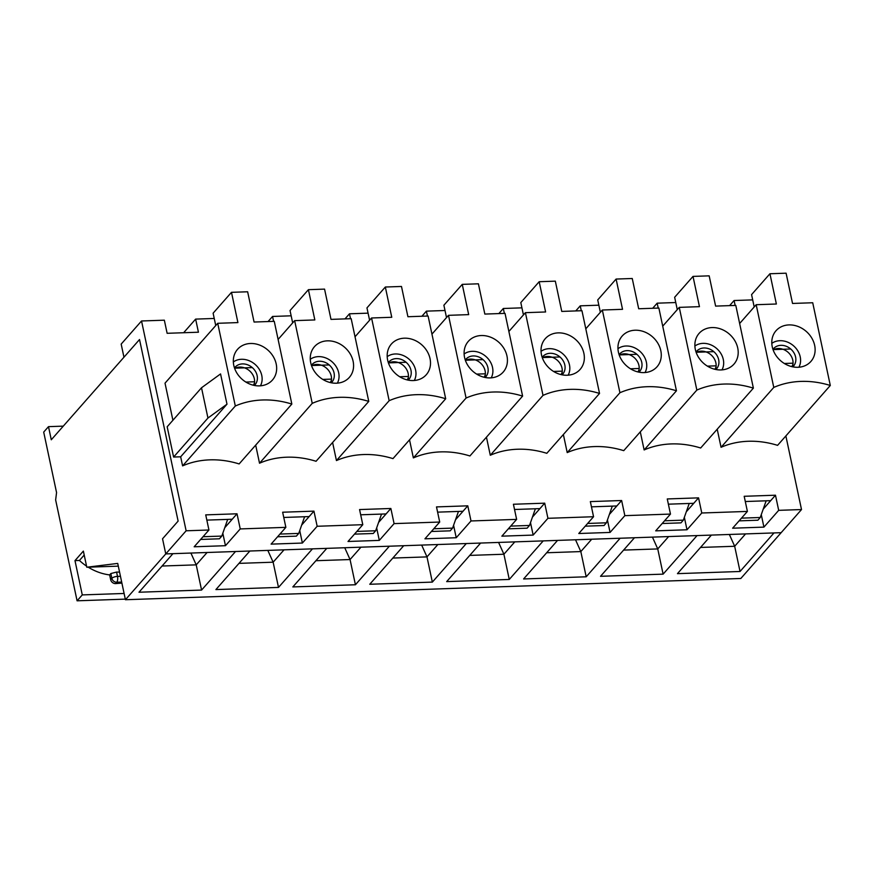 <?xml version="1.0" encoding="UTF-8"?>
<svg xmlns="http://www.w3.org/2000/svg" width="874" height="874" viewBox="0 0 874 874"><rect width="100%" height="100%" fill="white"/><g stroke="black" fill="none" stroke-linecap="round" stroke-linejoin="round"><path stroke-width="1.31" d="M82.276 594.91L77.087 600.809L55.641 499.939L56.559 492.575L43.7 432.095L48.496 426.654L51.282 439.775L139.523 339.527L178.121 521.101L162.542 538.788L165.765 553.919L125.43 599.728L117.717 563.413L86.799 567.226L83.369 551.09L74.978 560.616L82.276 594.91L124.097 593.468M739.087 520.86L757.878 520.216L760.271 517.495L766.148 500.813L770.682 500.649L775.478 495.208L744.189 496.29L747.401 511.421L701.767 512.994L698.555 497.863L667.266 498.945L670.478 514.076L624.844 515.649L621.633 500.518L590.343 501.6L593.555 516.731L547.932 518.304L544.71 503.173L513.42 504.254L516.632 519.385L471.01 520.959L467.787 505.827L436.497 506.909L439.709 522.04L394.087 523.613L390.864 508.482L359.575 509.564L362.786 524.695L317.164 526.268L313.941 511.137L282.652 512.219L285.864 527.35L240.241 528.923L237.018 513.792L205.729 514.873L208.941 530.005L186.129 530.791L141.533 320.977L121.169 344.105L123.955 357.215L139.523 339.527L178.121 521.101L162.542 538.788L165.765 553.919L172.932 553.679L138.988 592.233L201.577 590.07L235.521 551.516L249.855 551.024L215.911 589.579L278.5 587.415L312.444 548.861L326.778 548.369L292.834 586.924L355.423 584.761L389.367 546.206L403.701 545.715L369.757 584.269L432.346 582.106L466.29 543.552L480.624 543.06L446.68 581.614L509.269 579.451L543.213 540.897L557.546 540.405L523.602 578.959L586.192 576.796L620.136 538.242L634.469 537.75L600.525 576.305L663.115 574.142L697.059 535.587L711.392 535.096L677.448 573.65L740.038 571.487L773.982 532.932L781.148 532.681L740.813 578.49L125.43 599.728M700.511 547.441L734.673 546.272L729.364 534.473M763.21 509.138L770.682 500.649L745.304 501.523L766.148 500.813M760.271 517.495L741.48 518.14M662.164 523.515L680.955 522.87L683.348 520.15L689.225 503.468L693.759 503.304L698.555 497.863M623.588 550.096L657.751 548.927L652.441 537.128M686.287 511.793L693.759 503.304L668.381 504.178L689.225 503.468M683.348 520.15L664.557 520.795M585.241 526.17L604.032 525.525L606.425 522.805L612.303 506.122L616.847 505.959L621.633 500.518M546.665 552.75L580.828 551.581L575.518 539.782M609.364 514.447L616.847 505.959L591.458 506.833L612.303 506.122M606.425 522.805L587.634 523.45M508.318 528.825L527.109 528.18L529.502 525.46L535.38 508.777L539.924 508.613L544.71 503.173M469.742 555.405L503.905 554.236L498.595 542.437M532.441 517.102L539.924 508.613L514.535 509.487L535.38 508.777M529.502 525.46L510.711 526.104M431.395 531.479L450.186 530.835L452.579 528.115L458.457 511.432L463.002 511.268L467.787 505.827M392.819 558.06L426.982 556.891L421.672 545.092M455.518 519.757L463.002 511.268L437.612 512.142L458.457 511.432M452.579 528.115L433.788 528.759M354.473 534.134L373.264 533.49L375.656 530.769L381.534 514.087L386.079 513.923L390.864 508.482M315.896 560.715L350.059 559.546L344.749 547.747M378.595 522.412L386.079 513.923L360.689 514.797L381.534 514.087M375.656 530.769L356.865 531.414M277.55 536.789L296.341 536.144L298.733 533.424L304.611 516.742L309.156 516.578L313.941 511.137M238.973 563.369L273.136 562.201L267.826 550.402M301.672 525.066L309.156 516.578L283.766 517.452L304.611 516.742M298.733 533.424L279.942 534.069M121.89 583.078L115.565 583.603A4.425 3.704 41.4 0 1 110.67 579.702L111.861 578.348A4.425 3.704 41.4 0 0 116.755 582.237A4.425 1.803 -92 0 0 117.498 576.392A4.425 1.606 168 0 0 111.861 578.348L110.845 573.552L109.643 574.917A48.485 40.619 41.4 0 1 88.198 567.182M110.845 573.552L116.581 572.066A48.485 40.619 41.4 0 0 119.552 572.066M84.21 555.034L79.425 560.463A48.485 40.619 41.4 0 0 86.559 566.123M200.627 539.444L219.418 538.799L221.81 536.079L227.688 519.396L232.233 519.232L237.018 513.792M162.051 566.024L196.213 564.855L190.903 553.056M224.749 527.721L232.233 519.232L206.843 520.106L227.688 519.396M221.81 536.079L203.019 536.723M48.496 426.654L63.278 426.141M77.087 600.809L125.31 599.138M745.555 533.916L734.673 546.272L740.038 571.487M110.67 579.702L109.643 574.917M74.978 560.616L79.425 560.463M86.799 567.226L118.296 566.144M207.094 552.499L196.213 564.855L201.577 590.07M284.017 549.844L273.136 562.201L278.5 587.415M360.94 547.19L350.059 559.546L355.423 584.761M437.863 544.535L426.982 556.891L432.346 582.106M514.786 541.88L503.905 554.236L509.269 579.451M591.709 539.225L580.828 551.581L586.192 576.796M668.632 536.57L657.751 548.927L663.115 574.142M773.031 349.611L790.73 348.999M791.778 366.621A15.251 6.227 -92 0 0 792.969 364.163M696.108 352.266L713.807 351.654M714.856 369.276A15.251 6.227 -92 0 0 716.046 366.818M619.185 354.92L636.884 354.309M637.933 371.931A15.251 6.227 -92 0 0 639.123 369.473M542.262 357.575L559.961 356.963M561.01 374.585A15.251 6.227 -92 0 0 562.201 372.127M465.339 360.23L483.038 359.618M484.087 377.24A15.251 6.227 -92 0 0 485.278 374.782M388.427 362.885L406.115 362.273M407.164 379.895A15.251 6.227 -92 0 0 408.355 377.437M311.505 365.54L329.192 364.928M330.241 382.55A15.251 6.227 -92 0 0 331.432 380.092M234.582 368.194L252.269 367.583M253.318 385.205A15.251 6.227 -92 0 0 254.509 382.746M754.196 306.96L751.574 294.614L769.939 273.748L786.097 273.191L792.532 303.453L812.722 302.754L830.3 385.478L777.587 445.347A89.519 74.989 41.4 0 0 721.061 447.291L717.215 429.21M141.533 320.977L164.345 320.19L167.131 333.3L198.431 332.218L195.634 319.108L214.239 318.464M186.129 530.791L165.765 553.919L781.148 532.681L801.513 509.553L778.69 510.34L775.478 495.208M801.513 509.553L785.868 435.951M752.7 299.88L734.094 300.525L735.143 305.43M675.777 302.535L657.172 303.18L658.22 308.085M598.854 305.19L580.249 305.834L581.297 310.74M521.931 307.845L503.326 308.489L504.374 313.395M445.008 310.499L426.403 311.144L427.452 316.049M368.085 313.154L349.48 313.799L350.529 318.704M291.162 315.809L272.557 316.454L273.606 321.359M292.67 322.888L290.037 310.543L308.413 289.676L324.56 289.119L330.995 319.381L351.184 318.682L368.762 401.406L316.06 461.275A89.519 74.989 41.4 0 0 259.523 463.22L255.678 445.139M369.593 320.234L366.96 307.888L385.336 287.022L401.483 286.464L407.918 316.727L428.107 316.027L445.685 398.752L392.983 458.621A89.519 74.989 41.4 0 0 336.446 460.565L332.601 442.484M446.516 317.579L443.883 305.234L462.259 284.367L478.406 283.81L484.841 314.072L505.03 313.373L522.608 396.097L469.906 455.966A89.519 74.989 41.4 0 0 413.369 457.91L409.524 439.83M523.439 314.924L520.806 302.579L539.182 281.712L555.329 281.155L561.764 311.417L581.953 310.718L599.531 393.442L546.818 453.311A89.519 74.989 41.4 0 0 490.292 455.256L486.447 437.175M600.351 312.269L597.729 299.924L616.104 279.057L632.252 278.5L638.686 308.762L658.876 308.063L676.454 390.787L623.741 450.656A89.519 74.989 41.4 0 0 567.215 452.601L563.369 434.52M677.274 309.614L674.652 297.269L693.016 276.403L709.175 275.845L715.609 306.108L735.799 305.408L753.377 388.132L700.664 448.001A89.519 74.989 41.4 0 0 644.138 449.946L640.292 431.865M201.512 387.772L167.174 426.785L173.609 457.047L180.667 456.796L226.989 404.181L207.946 418.034L201.512 387.772L220.554 373.93L226.989 404.181M172.91 420.274L165.022 383.162L217.724 323.293L237.914 322.593L231.49 292.331L213.114 313.198L215.747 325.543M231.49 292.331L247.637 291.774L254.072 322.036L274.261 321.337L291.84 404.061L239.137 463.93A89.519 74.989 41.4 0 0 182.6 465.875L180.667 456.796M173.609 457.047L207.946 418.034M291.84 404.061A89.519 74.989 41.4 0 0 235.314 406.006L182.6 465.875M235.314 406.006L217.724 323.293M208.941 530.005L194.17 546.785L225.459 545.704L240.241 528.923M747.401 511.421L732.631 528.202L763.92 527.12L778.69 510.34M670.478 514.076L655.708 530.857L686.997 529.775L701.767 512.994M593.555 516.731L578.785 533.511L610.074 532.43L624.844 515.649M516.632 519.385L501.862 536.166L533.151 535.085L547.932 518.304M439.709 522.04L424.939 538.821L456.228 537.739L471.01 520.959M362.786 524.695L348.016 541.476L379.305 540.394L394.087 523.613M285.864 527.35L271.093 544.131L302.382 543.049L317.164 526.268M276.195 363.955A23.237 19.468 -138.6 0 1 268.307 383.424A23.237 19.468 -138.6 0 1 242.131 379.294A23.237 19.468 -138.6 0 1 234.724 353.85A23.237 19.468 -138.6 0 1 256.65 344.148A23.237 19.468 -138.6 0 1 276.195 363.955M183.649 332.732L195.634 319.108M268.067 321.556L272.557 316.454M344.99 318.901L349.48 313.799M421.913 316.246L426.403 311.144M498.836 313.591L503.326 308.489M575.758 310.936L580.249 305.834M652.681 308.282L657.172 303.18M729.604 305.627L734.094 300.525M771.808 343.384A18.365 15.382 -138.6 0 1 788.632 342.586A18.365 15.382 -138.6 0 1 800.223 356.865A18.365 15.382 -138.6 0 1 798.891 367.233M814.655 345.372A23.237 19.468 -138.6 0 1 806.768 364.829A23.237 19.468 -138.6 0 1 780.591 360.711A23.237 19.468 -138.6 0 1 773.184 335.266A23.237 19.468 -138.6 0 1 795.111 325.565A23.237 19.468 -138.6 0 1 814.655 345.372M792.292 366.741A13.274 11.122 41.4 0 0 788.031 352.266A13.274 11.122 41.4 0 0 773.129 349.873M772.955 349.36A13.274 11.122 -138.6 0 1 773.512 348.66A13.274 11.122 -138.6 0 1 790.828 349.087A13.274 11.122 -138.6 0 1 793.439 366.217A13.274 11.122 -138.6 0 1 792.816 366.851M694.885 346.038A18.365 15.382 -138.6 0 1 711.709 345.241A18.365 15.382 -138.6 0 1 723.301 359.52A18.365 15.382 -138.6 0 1 721.979 369.888M737.732 348.027A23.237 19.468 -138.6 0 1 729.845 367.484A23.237 19.468 -138.6 0 1 703.668 363.366A23.237 19.468 -138.6 0 1 696.261 337.921A23.237 19.468 -138.6 0 1 718.188 328.22A23.237 19.468 -138.6 0 1 737.732 348.027M715.369 369.396A13.274 11.122 41.4 0 0 711.108 354.92A13.274 11.122 41.4 0 0 696.207 352.528M696.032 352.014A13.274 11.122 -138.6 0 1 696.589 351.315A13.274 11.122 -138.6 0 1 713.905 351.741A13.274 11.122 -138.6 0 1 716.516 368.872A13.274 11.122 -138.6 0 1 715.893 369.505M617.962 348.693A18.365 15.382 -138.6 0 1 634.786 347.896A18.365 15.382 -138.6 0 1 646.378 362.175A18.365 15.382 -138.6 0 1 645.056 372.543M660.81 350.682A23.237 19.468 -138.6 0 1 652.922 370.139A23.237 19.468 -138.6 0 1 626.745 366.02A23.237 19.468 -138.6 0 1 619.338 340.576A23.237 19.468 -138.6 0 1 641.265 330.875A23.237 19.468 -138.6 0 1 660.81 350.682M638.446 372.051A13.274 11.122 41.4 0 0 634.185 357.575A13.274 11.122 41.4 0 0 619.284 355.183M619.109 354.669A13.274 11.122 -138.6 0 1 619.666 353.97A13.274 11.122 -138.6 0 1 636.982 354.396A13.274 11.122 -138.6 0 1 639.593 371.526A13.274 11.122 -138.6 0 1 638.97 372.16M541.039 351.348A18.365 15.382 -138.6 0 1 557.863 350.55A18.365 15.382 -138.6 0 1 569.455 364.829A18.365 15.382 -138.6 0 1 568.133 375.197M583.887 353.336A23.237 19.468 -138.6 0 1 575.999 372.794A23.237 19.468 -138.6 0 1 549.822 368.675A23.237 19.468 -138.6 0 1 542.415 343.231A23.237 19.468 -138.6 0 1 564.342 333.529A23.237 19.468 -138.6 0 1 583.887 353.336M561.523 374.706A13.274 11.122 41.4 0 0 557.262 360.23A13.274 11.122 41.4 0 0 542.361 357.837M542.186 357.324A13.274 11.122 -138.6 0 1 542.743 356.625A13.274 11.122 -138.6 0 1 560.059 357.051A13.274 11.122 -138.6 0 1 562.67 374.181A13.274 11.122 -138.6 0 1 562.048 374.815M464.116 354.003A18.365 15.382 -138.6 0 1 480.94 353.205A18.365 15.382 -138.6 0 1 492.532 367.484A18.365 15.382 -138.6 0 1 491.21 377.852M506.964 355.991A23.237 19.468 -138.6 0 1 499.076 375.449A23.237 19.468 -138.6 0 1 472.9 371.33A23.237 19.468 -138.6 0 1 465.492 345.886A23.237 19.468 -138.6 0 1 487.419 336.184A23.237 19.468 -138.6 0 1 506.964 355.991M484.6 377.36A13.274 11.122 41.4 0 0 480.339 362.885A13.274 11.122 41.4 0 0 465.438 360.492M465.263 359.979A13.274 11.122 -138.6 0 1 465.82 359.28A13.274 11.122 -138.6 0 1 483.136 359.706A13.274 11.122 -138.6 0 1 485.747 376.836A13.274 11.122 -138.6 0 1 485.125 377.47M387.193 356.658A18.365 15.382 -138.6 0 1 404.017 355.86A18.365 15.382 -138.6 0 1 415.609 370.139A18.365 15.382 -138.6 0 1 414.287 380.507M430.041 358.646A23.237 19.468 -138.6 0 1 422.153 378.103A23.237 19.468 -138.6 0 1 395.977 373.985A23.237 19.468 -138.6 0 1 388.569 348.54A23.237 19.468 -138.6 0 1 410.496 338.839A23.237 19.468 -138.6 0 1 430.041 358.646M407.677 380.015A13.274 11.122 41.4 0 0 403.417 365.54A13.274 11.122 41.4 0 0 388.515 363.147M388.34 362.634A13.274 11.122 -138.6 0 1 388.897 361.934A13.274 11.122 -138.6 0 1 406.213 362.36A13.274 11.122 -138.6 0 1 408.824 379.491A13.274 11.122 -138.6 0 1 408.202 380.124M310.27 359.312A18.365 15.382 -138.6 0 1 327.094 358.515A18.365 15.382 -138.6 0 1 338.686 372.794A18.365 15.382 -138.6 0 1 337.364 383.162M353.118 361.301A23.237 19.468 -138.6 0 1 345.23 380.758A23.237 19.468 -138.6 0 1 319.054 376.639A23.237 19.468 -138.6 0 1 311.647 351.195A23.237 19.468 -138.6 0 1 333.573 341.494A23.237 19.468 -138.6 0 1 353.118 361.301M330.754 382.67A13.274 11.122 41.4 0 0 326.494 368.194A13.274 11.122 41.4 0 0 311.592 365.802M311.417 365.288A13.274 11.122 -138.6 0 1 311.974 364.589A13.274 11.122 -138.6 0 1 329.29 365.015A13.274 11.122 -138.6 0 1 331.901 382.146A13.274 11.122 -138.6 0 1 331.279 382.779M233.347 361.967A18.365 15.382 -138.6 0 1 250.172 361.17A18.365 15.382 -138.6 0 1 261.763 375.449A18.365 15.382 -138.6 0 1 260.441 385.816M253.831 385.325A13.274 11.122 41.4 0 0 249.571 370.849A13.274 11.122 41.4 0 0 234.669 368.457M234.494 367.943A13.274 11.122 -138.6 0 1 235.051 367.244A13.274 11.122 -138.6 0 1 252.368 367.67A13.274 11.122 -138.6 0 1 254.979 384.8A13.274 11.122 -138.6 0 1 254.356 385.434M225.459 545.704L222.815 533.238M368.762 401.406A89.519 74.989 41.4 0 0 312.237 403.351L294.647 320.638L314.837 319.939L308.413 289.676M294.647 320.638L278.107 339.429M312.237 403.351L259.523 463.22M302.382 543.049L299.738 530.584M445.685 398.752A89.519 74.989 41.4 0 0 389.159 400.696L371.57 317.983L391.76 317.284L385.336 287.022M371.57 317.983L355.03 336.774M389.159 400.696L336.446 460.565M379.305 540.394L376.661 527.929M522.608 396.097A89.519 74.989 41.4 0 0 466.082 398.041L448.493 315.328L468.683 314.629L462.259 284.367M448.493 315.328L431.953 334.119M466.082 398.041L413.369 457.91M456.228 537.739L453.584 525.274M599.531 393.442A89.519 74.989 41.4 0 0 543.005 395.387L525.416 312.673L545.605 311.974L539.182 281.712M525.416 312.673L508.876 331.464M543.005 395.387L490.292 455.256M533.151 535.085L530.507 522.619M676.454 390.787A89.519 74.989 41.4 0 0 619.928 392.732L602.339 310.019L622.528 309.32L616.104 279.057M602.339 310.019L585.799 328.81M619.928 392.732L567.215 452.601M610.074 532.43L607.43 519.964M753.377 388.132A89.519 74.989 41.4 0 0 696.851 390.077L679.262 307.364L699.451 306.665L693.016 276.403M679.262 307.364L662.721 326.155M696.851 390.077L644.138 449.946M686.997 529.775L684.353 517.31M830.3 385.478A89.519 74.989 41.4 0 0 773.774 387.422L756.185 304.709L776.374 304.01L769.939 273.748M756.185 304.709L739.644 323.5M773.774 387.422L721.061 447.291M763.92 527.12L761.276 514.655M120.448 576.294L117.498 576.392L116.581 572.066M121.683 582.073L116.755 582.237L115.565 583.603M784.339 363.486L793.057 363.18M707.416 366.14L716.134 365.835M630.493 368.795L639.211 368.489M553.57 371.45L562.288 371.144M476.647 374.105L485.365 373.799M399.724 376.76L408.442 376.454M322.801 379.414L331.519 379.108M245.878 382.069L254.596 381.763"/></g></svg>
